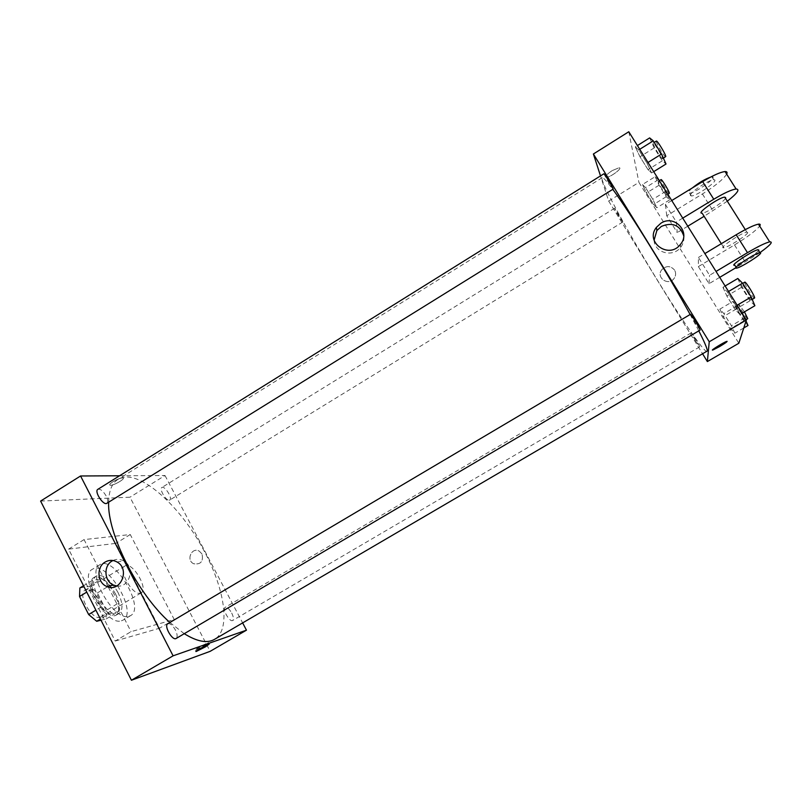 <?xml version="1.0" encoding="UTF-8"?>
<svg xmlns="http://www.w3.org/2000/svg" width="812" height="812" viewBox="0 0 812 812"><rect width="100%" height="100%" fill="white"/><g stroke="black" fill="none" stroke-linecap="round" stroke-linejoin="round"><path stroke-width="0.61" stroke-dasharray="4.06 3.04" d="M140.273 593.196L141.186 592.841C148.941 588.964 132.021 560.909 124.977 565.974C117.669 569.344 132.488 595.744 140.273 593.196M100.069 617.333L101.043 616.937C109.387 612.705 92.578 584.853 84.945 590.263C77.11 593.968 91.746 620.216 100.069 617.333M79.87 587.979L89.513 586.183L97.379 592.922L106.27 610.411L106.149 618.937L100.992 620.216M97.379 592.922L109.65 585.493L118.593 603.001L106.27 610.411M106.149 618.937L118.572 611.497L109.326 613.71L100.414 619.059M118.572 611.497L118.593 603.001M109.65 585.493L101.845 578.692L89.513 586.183M109.326 613.71L101.297 606.899L92.132 588.862L92.375 580.387L101.845 578.692M115.527 593.937C120.389 604.301 120.775 611.274 116.674 614.836C106.423 622.408 82.601 582.945 94.08 577.403C100.881 575.566 108.026 581.077 115.527 593.937M117.984 592.456C110.493 579.585 103.357 574.064 96.577 575.891C85.849 580.874 106.585 617.871 117.902 613.862L119.181 613.334C123.251 609.782 122.856 602.819 117.984 592.456M92.132 588.862L86.752 592.121M101.297 606.899L95.897 610.157M92.375 580.387L83.524 585.756M121.435 620.794L123.089 620.114C138.497 612.187 106.595 559.326 92.406 569.283C77.79 576.012 106.169 626.499 121.435 620.794M128.996 616.278L130.62 615.608C145.825 607.812 113.883 554.89 99.906 564.705C85.473 571.323 113.913 621.86 128.996 616.278M115.233 641.044L159.507 628.224L115.842 543.37L68.584 549.125L115.233 641.044L131.036 631.655L174.225 619.515L130.265 534.54L84.062 539.594L107.844 586.193M108.25 586.985L131.036 631.655M84.062 539.594L68.584 549.125M40.6 501.075L129.971 497.198L210.135 651.346M202.005 553.967L199.346 551.196C191.815 546.567 185.694 560.239 193.713 563.761C200.787 564.726 203.548 561.468 202.005 553.967C203.548 561.468 200.777 564.726 193.703 563.761C185.694 560.239 191.815 546.567 199.346 551.196L202.005 553.967M119.587 475.771L165.009 475.527L129.971 497.198M165.009 475.527L242.646 622.926M167.759 623.758C170.094 623.139 172.651 625.24 175.443 630.051C177.442 634.284 177.686 637.085 176.163 638.455M231.704 613.06C233.551 616.866 233.876 619.333 232.679 620.469C229.725 622.642 221.879 608.848 225.198 607.346C227.066 606.909 229.238 608.807 231.704 613.06M169.221 500.212L169.759 500.05C172.936 498.497 164.694 485.353 161.872 487.494C158.949 488.814 165.831 500.75 169.221 500.212M97.866 489.311C100.414 488.722 103.205 490.996 106.25 496.132C107.986 499.756 108.209 502.131 106.89 503.278M108.635 502.202C108.899 490.752 111.995 483.17 117.902 479.445C137.238 466.758 180.802 505.45 204.725 552.089C225.066 590.091 230.862 630.173 214.449 639.399M184.253 633.695L169.891 622.499M113.112 481.628C109.975 483.688 109.011 484.896 110.229 485.251C113.406 485.88 126.53 478.187 122.764 477.903C120.501 477.953 117.293 479.192 113.112 481.628C117.293 479.192 120.501 477.953 122.764 477.903C126.53 478.187 113.406 485.88 110.229 485.261C109.021 484.896 109.975 483.688 113.122 481.638M130.265 534.54L115.842 543.37M174.225 619.515L159.507 628.224M116.837 585.99C129.646 588.223 135.533 566.979 123.769 560.919C120.217 558.971 116.623 558.829 112.98 560.513M204.969 645.276L208.481 642.617C205.923 643.236 192.363 651.001 195.58 650.006L204.969 645.276M707.09 351.494C704.714 353.22 681.674 319.715 657.385 280.14C627.788 232.161 598.891 179.168 602.199 177.706C603.123 177.148 606.696 181.096 612.918 189.531M690.129 314.508L698.807 330.86M690.464 314.315L695.275 323.298L700.076 330.119M622.824 221.808L622.845 221.991C622.571 222.589 613.953 208.227 614.593 208.258L622.824 221.808M695.458 340.715L691.205 332.89C691.438 332.24 699.964 346.186 699.721 346.805L695.458 340.715M613.192 189.369L609.162 183.634L603.884 173.798M608.685 201.092L702.735 354.042L608.685 201.092L600.504 175.899L608.685 201.092L638.912 182.385L738.829 343.243M737.803 278.486L741.569 287.306L750.014 300.775L754.876 305.718M751.252 299.943L751.191 300.034C750.298 301.039 740.128 284.413 741.457 284.119C742.249 283.053 752.003 298.816 751.252 299.943M722.944 287.296L726.841 296.015L735.236 309.473L739.915 314.508L736.088 305.86L727.501 292.107L722.944 287.296L726.841 296.015L735.236 309.473L739.915 314.508L736.088 305.86L727.501 292.107L722.944 287.296L725.116 286.007M741.569 287.306L726.841 296.015M750.014 300.775L735.236 309.473M742.107 313.219L739.915 314.508M737.123 305.241L736.088 305.86M728.547 291.488L727.501 292.107M754.521 298.075C753.597 299.1 743.416 282.464 744.777 282.15M649.651 137.908L654.198 147.906L662.298 160.827L666.023 164.014M662.551 158.482L662.49 158.797C661.658 159.802 651.904 143.369 653.163 143.064C653.843 142.049 662.531 156.32 662.551 158.482M635.309 146.87L639.978 156.757L648.027 169.667L651.589 172.956L646.971 163.09L638.75 149.915L635.309 146.87L639.978 156.757L648.027 169.667L651.589 172.956L646.971 163.09L638.75 149.915L635.309 146.87L637.41 145.561M654.198 147.906L639.978 156.757M662.298 160.827L648.027 169.667M653.701 171.647L651.589 172.956M647.976 162.471L646.971 163.09M639.744 149.296L638.75 149.915M665.698 156.807C664.835 157.832 655.081 141.389 656.37 141.065M746.035 321.014L737.103 305.799L732.972 301.404L736.332 308.986L743.782 320.923L748.004 325.49M744.817 320.385L744.777 320.446C744.107 321.268 735.124 306.591 736.179 306.408C736.778 305.545 745.426 319.542 744.817 320.385M719.868 309.128L723.34 316.639L730.749 328.555L734.83 333.194L731.409 325.744L723.857 313.594L719.868 309.128L723.34 316.639L730.749 328.555L734.83 333.194L731.409 325.744L723.857 313.594L719.868 309.128L732.972 301.404M736.332 308.986L723.34 316.639M743.782 320.923L730.749 328.555M743.782 327.957L734.83 333.194M744.695 317.959L731.409 325.744M737.103 305.799L723.857 313.594M747.71 318.73C747.01 319.563 738.017 304.886 739.103 304.683L744.431 311.849M655.132 176.691L659.1 185.207L666.276 196.707L669.616 199.904L665.688 191.409L658.37 179.706L655.132 176.691L642.434 184.537L646.504 192.972L653.64 204.462L656.837 207.73L652.807 199.326L645.54 187.623L642.434 184.537L646.504 192.972L653.64 204.462L656.837 207.73L652.807 199.326L645.54 187.623L642.434 184.537M666.54 194.981L666.5 195.195C665.86 196.017 657.212 181.543 658.217 181.35C658.735 180.508 666.55 193.307 666.54 194.981M659.1 185.207L646.504 192.972M666.276 196.707L653.64 204.462M669.616 199.904L656.837 207.73M665.688 191.409L652.807 199.326M658.37 179.706L645.54 187.623M669.332 193.459C668.682 194.291 660.024 179.807 661.059 179.594M727.136 341.375L726.699 341.416C723.766 342.228 709.312 351.241 712.906 350.002M654.076 240.169C654.37 252.776 672.833 257.861 680.598 247.386C683.298 243.915 684.343 240.068 683.734 235.856M612.187 170.611C606.757 174.286 604.818 176.508 606.361 177.27C609.944 177.747 623.291 167.769 619.089 167.729L612.187 170.611L619.089 167.739C623.291 167.769 609.944 177.747 606.371 177.27C604.818 176.519 606.757 174.296 612.187 170.611M628.792 131.757L638.912 182.385M674.569 270.081C670.499 265.575 666.205 265.483 661.699 269.817C655.629 277.389 668.256 286.403 674.001 278.557C675.96 275.796 676.152 272.974 674.569 270.081C676.152 272.974 675.96 275.796 674.001 278.557C668.256 286.403 655.629 277.389 661.699 269.817C666.205 265.483 670.499 265.575 674.569 270.081M726.669 174.133C723.269 179.35 715.189 185.958 702.41 193.977L666.733 215.748L677.228 232.608L676.355 222.011L665.404 204.431L671.747 200.544M666.733 215.748L665.404 204.431M719.706 277.349L709.018 283.713L698.371 266.59L698.432 257.445L709.566 275.298L716.022 271.441M709.018 283.713L709.566 275.298M747.74 232.526C747.71 234.932 728.039 247.447 723.857 247.751C717.321 249.061 741.407 232.628 746.857 232.11L747.74 232.526M698.371 266.59L734.505 244.94C747.476 237.013 755.86 230.73 759.667 226.091M698.432 257.445L704.867 253.577M725.481 198.321C723.715 202.036 706.146 213.17 702.126 213.14M682.73 218.134L676.355 222.011M727.308 201.203L704.116 216.307M687.774 226.213L677.228 232.608M758.55 250.583C756.419 253.78 738.555 264.753 734.809 265.189M759.93 252.654L735.814 267.767M690.332 195.387C689.571 192.688 709.201 179.594 713.758 179.797C720.518 179.239 696.99 196.139 691.347 195.966L690.332 195.387M692.301 187.968C689.824 190.109 688.566 191.622 688.535 192.525L689.561 193.114C695.224 193.317 718.711 176.387 711.941 176.915L710.348 177.219M734.505 244.94L745.314 262.114M702.41 193.977L713.058 210.876M101.043 616.937L141.186 592.841M84.945 590.263L124.977 565.974M96.577 575.891L94.08 577.403M119.181 613.334L116.674 614.836M99.906 564.705L92.406 569.283M130.62 615.608L123.089 620.114M116.989 561.965L123.769 560.919M209.232 644.038L208.481 642.617M196.179 651.153L195.58 650.006M602.199 177.706L117.902 479.445M614.593 208.258L161.872 487.494M622.845 221.991L169.759 500.05M691.205 332.89L225.198 607.346M699.7 346.856L232.679 620.469M742.686 283.398L741.457 284.119M752.227 299.425L751.191 300.034M654.239 142.394L653.163 143.064M663.414 158.218L662.49 158.797M739.103 304.683L736.179 306.408M746.126 319.654L744.777 320.446M659.334 180.66L658.217 181.35M667.88 194.352L666.5 195.195M680.385 244.453L680.598 247.386M746.857 232.11L745.294 229.634M723.857 247.751L721.32 243.701M736.636 268.102L736.108 267.26M689.561 193.114L691.347 195.966M711.941 176.915L713.758 179.797"/><path stroke-width="1.22" d="M95.897 610.157L88.64 614.522L79.535 596.495L79.87 587.979L83.524 585.756M100.992 620.216L96.719 621.271L88.64 614.522M100.414 619.059L96.719 621.271M86.752 592.121L79.535 596.495M107.844 586.193L108.25 586.985M242.646 622.926L246.462 630.173L210.135 651.346L131.422 680.243L40.6 501.075L80.561 475.984L119.587 475.771M176.163 638.455C172.438 641.155 163.608 625.707 167.759 623.758L690.464 314.315C690.829 313.533 700.939 330.159 700.076 330.119L176.163 638.455M246.462 630.173L173.088 655.832L80.561 475.984M106.89 503.278C103.388 505.957 93.898 491.29 97.866 489.311L603.884 173.798C604.148 173.037 612.745 187.207 613.172 189.105L106.89 503.278M698.807 330.86C704.623 342.329 707.465 349.038 707.313 350.997L214.449 639.399C207.182 643.561 197.123 641.653 184.253 633.695M169.891 622.499C137.532 593.958 107.174 533.646 108.635 502.202M205.71 646.697L196.321 651.427C193.114 652.442 206.664 644.677 209.232 644.038L205.71 646.697M173.088 655.832L131.422 680.243M105.154 562.066C109.062 559.844 113.01 559.813 116.989 561.965C130.63 569.131 120.409 593.278 106.656 586.416C97.227 582.732 96.263 566.949 105.154 562.066M112.98 560.513L112.056 561.021C103.266 565.842 104.22 581.453 113.558 585.087L116.837 585.99M612.918 189.531C629.848 212.277 668.702 275.075 690.129 314.508M746.36 320.019L738.829 343.243L707.374 361.573L702.735 354.042L707.374 361.573L709.241 341.771L593.389 153.996L600.504 175.899L593.389 153.996L628.792 131.757L746.36 320.019L709.241 341.771L593.389 153.996M742.107 313.219L754.876 305.718L751.191 296.959L742.554 283.195L737.803 278.486L725.116 286.007M751.191 296.959L737.123 305.241M742.554 283.195L728.547 291.488M742.686 283.398L744.777 282.15C745.599 281.074 755.363 296.837 754.581 297.984L752.227 299.425M653.701 171.647L666.023 164.014L661.536 154.047L653.264 140.862L649.651 137.908L637.41 145.561M661.536 154.047L647.976 162.471M653.264 140.862L639.744 149.296M654.239 142.394L656.37 141.065C657.07 140.029 665.769 154.31 665.769 156.493L663.414 158.218M743.782 327.957L748.004 325.49L746.035 321.014M744.431 311.849L747.75 318.669L746.126 319.654M659.334 180.66L661.059 179.594C661.597 178.741 669.413 191.551 669.382 193.236L667.88 194.352M712.906 350.013L712.906 350.002C709.312 351.241 723.776 342.228 726.699 341.416C727.755 341.375 725.4 343.09 719.645 346.541L712.906 350.013L719.645 346.541L727.136 341.375M707.374 361.573L709.241 341.771M660.897 223.229C674.417 214.074 691.225 232.252 680.385 244.453C668.986 259.607 644.647 242.189 656.36 227.401L660.897 223.229M683.734 235.856C679.888 225.036 672.437 221.899 661.354 226.426L656.878 230.547L654.076 240.169M704.867 253.577L736.19 234.769L747.487 252.674C758.032 246.472 765.432 242.869 769.685 241.864C773.491 241.611 770.233 245.214 759.93 252.654M759.667 226.091C760.712 224.548 760.296 223.899 758.438 224.153C754.104 225.015 746.695 228.558 736.19 234.769M721.32 243.701L702.126 213.14C695.376 214.043 719.046 197.235 724.74 197.143L725.705 197.712L725.481 198.321M671.747 200.544L702.664 181.614L713.778 199.244L682.73 218.134M704.116 216.307L687.774 226.213M713.778 199.244C724.192 193.012 731.642 189.602 736.108 189.003C740.219 189.277 737.286 193.347 727.308 201.203M736.108 267.26L734.809 265.189C728.374 266.701 752.673 250.461 758.002 249.72L758.844 250.066L758.55 250.583M716.022 271.441L747.487 252.674M735.814 267.767L719.706 277.349M760.692 252.999C760.519 255.181 740.706 267.605 736.636 268.102C730.221 269.655 754.561 253.435 759.87 252.674L760.692 252.999M702.664 181.614C713.037 175.392 720.498 172.042 725.035 171.565C727.004 171.515 727.552 172.367 726.669 174.133M710.348 177.219C704.694 179.249 698.675 182.832 692.301 187.968M106.656 586.416L113.558 585.087M656.36 227.401L656.878 230.547M745.294 229.634L724.74 197.143M759.87 252.674L758.002 249.72M758.438 224.153L769.685 241.864M725.035 171.565L736.108 189.003"/></g></svg>
